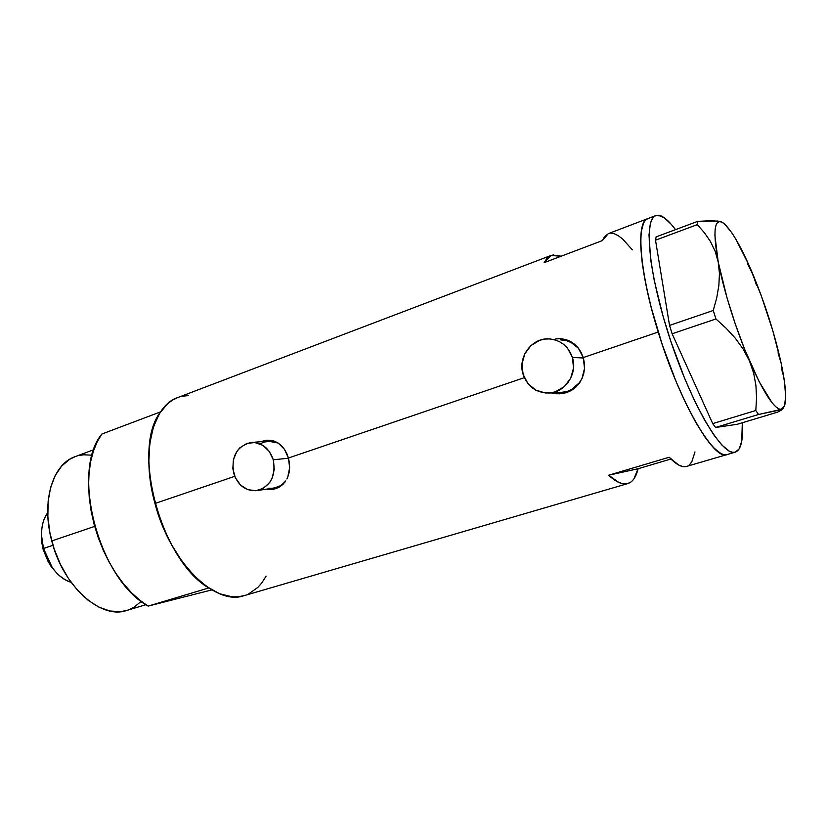 <?xml version="1.0" encoding="UTF-8"?>
<svg xmlns="http://www.w3.org/2000/svg" width="827" height="827" viewBox="0 0 827 827"><rect width="100%" height="100%" fill="white"/><g stroke="black" fill="none" stroke-linecap="round" stroke-linejoin="round"><path stroke-width="1.24" d="M578.6 348.425C573.618 342.874 567.477 340.011 560.199 339.814L566.598 340.734L571.24 342.585L578.6 348.425M572.429 357.481L583.376 357.977L572.429 357.481C577.804 373.525 565.503 392.277 549.428 393.001C536.485 393.104 527.709 386.891 523.098 374.362C517.516 357.678 531.172 338.171 548.291 338.853C560.137 339.618 568.18 345.831 572.429 357.481L567.508 348.208L563.838 344.528L559.548 341.696L554.814 339.794L549.81 338.915L544.745 339.08L539.793 340.279L531.017 345.521L524.783 353.832L522.013 363.942L523.098 374.362L527.884 383.521L535.658 390.065L545.293 392.98L550.358 392.918L555.331 391.812L564.252 386.674L570.651 378.342L573.535 368.077L572.429 357.481M260.329 443.799L263.989 442.031L271.928 441.153L278.172 443.045L267.969 441.132L251.884 442.424M273.292 459.802L288.509 458.21L273.292 459.802C276.001 476.125 270.584 486.379 257.032 490.597C245.764 491.341 237.99 485.594 233.71 473.344C231.022 456.587 236.76 446.311 250.922 442.497C261.694 442.218 269.147 447.986 273.292 459.802L269.251 451.377L262.8 445.308L254.933 442.528L246.87 443.417L239.84 447.82L237.049 451.149L233.431 459.388L232.832 468.713L235.333 477.717L240.564 485.067L247.759 489.646L255.843 490.742L263.596 488.168L269.829 482.286L272.052 478.357L274.275 469.291L273.292 459.802M557.15 393.745L552.622 392.918L559.776 393.838M556.23 393.766L551.588 392.949L561.523 393.704L556.23 393.766M566.66 392.577L561.523 393.704L566.66 392.577L571.426 390.437L566.66 392.577M575.664 387.346L571.426 390.437L575.664 387.346L579.169 383.449L575.664 387.346M580.637 381.226L579.169 383.449L580.637 381.226M583.676 373.804L581.877 378.88L584.524 368.439L583.676 373.804M584.379 362.95L584.524 368.439L583.262 357.574L658.199 332.04C639.25 271.638 635.663 221.677 647.727 218.638C634.878 222.36 640.377 279.505 662.189 344.414C683.857 409.365 714.104 458.902 726.788 454.654L727.088 454.571C714.125 461.187 679.598 402.284 658.199 332.04L583.262 357.574L584.379 362.95M272.9 489.336L267.721 489.088L273.261 489.295M267.41 489.419L271.763 489.491L267.41 489.419M275.929 488.633L271.763 489.491L279.743 486.865L275.929 488.633M283.072 484.24L279.743 486.865L285.78 480.9L283.072 484.24M286.897 478.967L287.817 476.921L286.897 478.967M289.109 472.486L287.817 476.921L289.646 467.741L289.109 472.486M289.419 462.851L289.646 467.741L288.447 458.024L524.318 377.66L288.447 458.024L289.419 462.851M581.226 352.571L583.262 357.574L578.342 348.095L581.226 352.571M574.744 344.373L578.342 348.095L570.537 341.489L574.744 344.373M565.885 339.577L570.537 341.489L565.885 339.577L560.923 338.698L565.885 339.577M555.837 338.863L560.923 338.698L555.837 338.863M286.783 453.475L288.447 458.024L284.478 449.371L286.783 453.475M281.645 445.898L284.478 449.371L278.327 443.148L281.645 445.898M274.667 441.256L278.327 443.148L270.739 440.274L274.667 441.256M266.687 440.243L270.739 440.274L262.655 441.173L266.687 440.243M261.404 441.659L262.655 441.173L261.404 441.659M655.739 215.589L608.3 233.648L602.418 240.574L544.166 262.655L551.102 255.429L177.474 397.673C152.416 406.016 140.817 453.041 154.969 503.498L234.723 476.331L154.969 503.498C170.155 562.36 215.309 606.243 244.068 595.667L627.838 483.568C622.659 485.077 616.27 482.286 608.672 475.215L669.177 457.248C676.248 464.671 682.048 467.731 686.575 466.407L735.027 452.245C722.643 456.411 692.633 406.636 670.893 341.489C649.009 276.383 643.189 219.196 655.739 215.589L661.114 215.95C665.301 217.79 670.097 222.36 675.525 229.648L671.462 224.562L664.308 217.78L658.22 215.216L655.656 215.62L653.475 217.181L651.686 219.91L650.332 223.797L648.999 235.023L650.684 259.792L654.291 280.725L663.14 316.524L670.966 341.706L684.673 378.446L694.473 400.526L704.242 419.496L713.556 434.568L721.992 445.184L729.228 451.097L732.319 452.255L735.027 452.245L726.788 454.654L735.296 452.173L739.224 448.823L741.736 441.163L742.326 422.752C743.318 440.171 740.982 449.971 735.317 452.173M551.102 255.429L560.964 256.287L557.853 255.181M633.906 478.895L638.051 468.754L608.672 475.215L638.051 468.754L670.904 459.026L638.051 468.754C636.097 477.076 632.696 482.007 627.838 483.568M177.681 397.591L172.243 400.268L167.561 403.762L159.477 413.562L153.46 426.877L149.821 443.241L148.819 462.024L150.545 482.42L152.426 492.933L158.143 513.991L166.227 534.283L171.044 543.835L181.93 561.213L194.035 575.675L206.802 586.643L219.641 593.745L232.025 596.794L237.887 596.815L244.089 595.657M248.679 593.91L257.931 587.325L261.89 582.777L266.108 576.109M188.236 395.595L182.643 396.185M647.83 218.607L645.401 220.251L643.551 222.99L641.173 231.963L640.698 245.392L642.207 262.893L645.722 283.795L651.128 307.199L662.262 344.632L675.959 381.247L685.779 403.256L695.61 422.142L704.997 437.132L713.525 447.686L720.875 453.547L724.028 454.685L726.788 454.654L724.028 454.685L720.875 453.547L713.525 447.686L704.997 437.132L695.61 422.142L685.779 403.256L675.959 381.247L662.262 344.632L651.128 307.199L645.722 283.795L642.207 262.893L640.698 245.392L641.173 231.963L643.551 222.99L645.401 220.251L647.83 218.607M630.97 481.996L627.466 483.671L623.444 483.857L618.937 482.523L608.672 475.215L669.177 457.248L678.626 465.012L682.688 466.531L686.596 466.407M689.294 464.939L691.765 461.942L694.99 451.893M608.424 233.607L604.609 236.563L602.418 240.574L544.166 262.655L546.823 258.531L550.027 255.925L553.728 254.809M632.366 249.878L622.803 239.179L618.389 235.757L614.306 233.731L610.615 233.162M267.814 440.16L262.49 441.577L267.824 440.16M257.042 490.597L276.59 487.568L281.49 485.139L285.005 482.017L280.436 485.821L273.303 488.292M272.796 488.343L268.775 488.261M559.445 338.636L556.612 338.936M549.428 393.001L561.295 392.67C570.62 391.626 577.587 386.788 582.198 378.156L579.345 382.746L571.684 389.445L567.084 391.502L558.876 392.732M566.257 339.69L566.443 340.683M721.702 222.039L712.595 220.623L697.647 221.378L697.233 224.655L704.304 232.604L710.352 241.37L715.107 251.129L718.218 261.973L719.438 273.427L718.87 285.47L716.709 297.916L713.256 310.476L669.539 325.414L655.511 240.192L697.233 224.655L704.304 232.604L710.352 241.37L715.107 251.129L718.218 261.973L719.438 273.427L718.87 285.47L716.709 297.916L713.256 310.476L715.924 318.964L726.261 328.36L735.492 338.439L743.349 349.345L749.541 361.12L753.686 373.235L755.94 385.63L756.55 398.149L755.806 410.512L712.719 423.61L672.134 333.777L715.924 318.964L726.261 328.36L735.492 338.439L743.349 349.345L749.541 361.12L753.686 373.235L755.94 385.63L756.55 398.149L755.806 410.512L758.535 414.482L782.631 409.406L777.597 412.135L737.208 424.292L715.593 427.466L758.535 414.482L781.195 409.406C774.289 409.22 763.734 393.125 749.541 361.12C736.35 330.676 723.625 290.318 718.218 261.973C712.926 232.397 714.125 219.114 721.826 222.101L723.077 222.835C731.223 229.337 741.168 246.477 752.89 274.275L747.505 263.71L752.89 274.275C765.254 304.315 774.661 333.891 781.112 363.001L778.031 352.86L781.112 363.001C785.547 383.914 786.704 398.149 784.585 405.706L781.195 409.406L783.179 408.342L784.585 405.726L785.65 396.143L784.441 381.536L781.112 363.001L772.749 330.459L761.409 296.076L748.528 264.185L735.73 238.972L731.792 232.718L724.772 224.179L721.826 222.101L719.335 221.574L717.36 222.659L715.934 225.378L715.117 229.72L714.921 235.643L718.218 261.973L727.005 297.751L735.244 323.853L744.641 349.304L759.217 381.805L772.077 402.78L775.612 406.636L778.662 408.848L781.195 409.406M782.507 373.959L781.112 363.001L782.507 373.959M756.612 285.542L752.89 274.275L756.612 285.542M718.032 221.036L697.647 221.378L656.131 236.884L655.511 240.192L669.539 325.414L672.134 333.777L712.719 423.61L715.593 427.466L737.208 424.292L777.597 412.135L782.631 409.406M758.535 414.482L715.593 427.466L712.719 423.61L755.806 410.512L758.535 414.482M697.233 224.655L655.511 240.192L656.131 236.884L697.647 221.378L697.233 224.655M715.924 318.964L672.134 333.777L669.539 325.414L713.256 310.476L715.924 318.964M93.896 449.671L75.009 456.7C52.535 464.185 41.05 501.865 51.76 540.961L94.671 526.385L51.76 540.961C63.059 586.498 100.925 619.785 126.717 610.45L120.422 611.66L109.981 611.008L99.126 607.235L88.282 600.412L77.914 590.736L68.496 578.59L60.454 564.479L54.158 548.994L49.909 532.846L47.863 516.741L48.121 501.41L50.612 487.485L55.202 475.566L61.632 466.077L69.602 459.347L75.185 456.638M211.846 589.899L148.147 606.098L208.735 587.966L200.454 581.691L192.319 573.886L184.493 564.645L177.123 554.142L170.352 542.543L164.335 530.086L159.166 516.978L154.969 503.498L151.817 489.894L149.77 476.445L148.85 463.389L149.067 450.973L150.4 439.437L152.809 428.955L156.22 419.723L160.572 411.867L101.866 434.03C70.398 471.4 98.971 579.706 148.147 606.098L139.67 600.102L131.379 592.597L123.44 583.676L116.007 573.514L109.226 562.267L103.241 550.151L98.155 537.395L94.082 524.246L91.104 510.952L89.254 497.782L88.582 484.963L89.068 472.765L90.701 461.383L93.43 451.025L97.183 441.866L101.866 434.03L160.572 411.867C131.038 449.113 160.862 560.148 208.735 587.966L148.147 606.098L211.846 589.899M141.221 601.322L134.408 606.946L130.025 609.251M78.751 455.563L83.641 454.798L92.169 455.181M43.49 548.477L41.598 535.875C41.35 526.22 43.397 518.508 47.718 512.73C41.391 521.672 39.985 533.591 43.49 548.477L52.98 545.272L43.49 548.477C49.02 566.547 58.2 577.815 71.05 582.27C64.134 580.275 57.88 575.375 52.256 567.57L43.49 548.477L43.045 549.149L43.49 548.477M41.619 531.637L41.381 538.067L43.045 549.149L41.722 542.305L41.619 531.627M54.789 570.878L48.338 562.133L43.045 549.149L50.757 565.947L54.789 570.878M145.924 604.682L126.717 610.45M41.598 535.875L41.381 538.067M52.256 567.57L50.757 565.947"/></g></svg>

